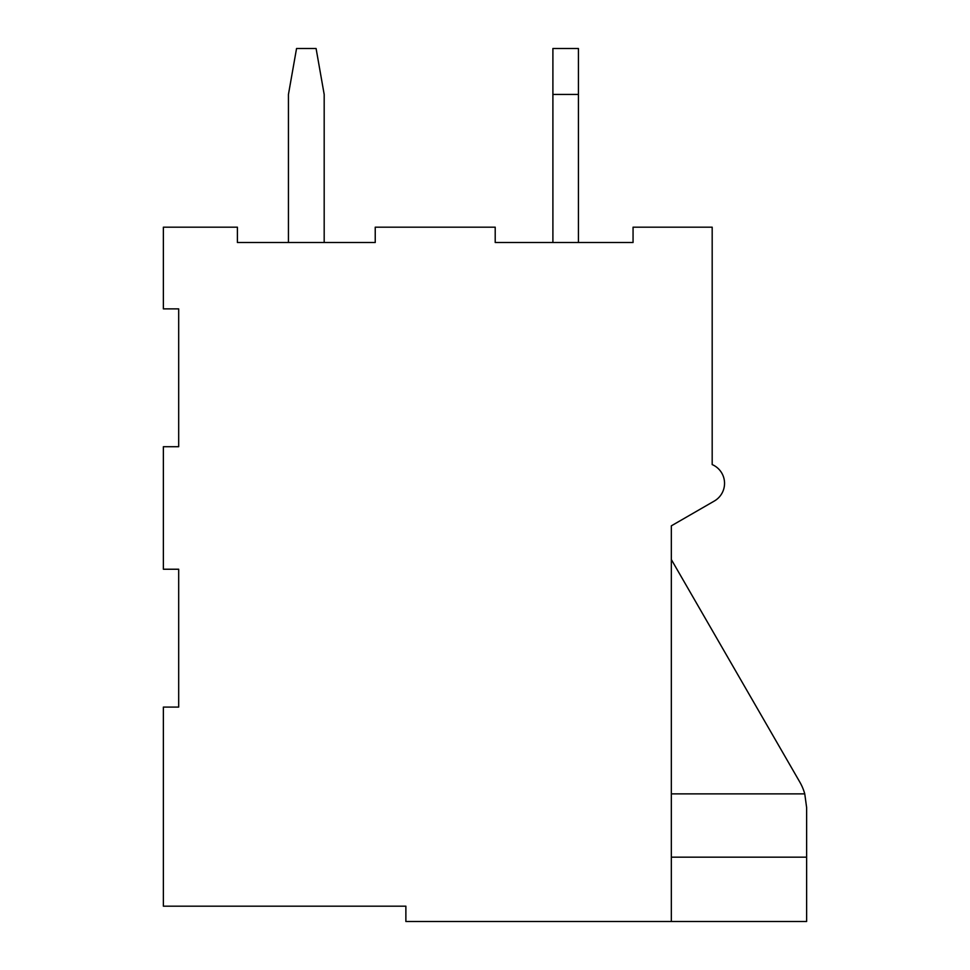 <?xml version="1.0" encoding="UTF-8"?>
<svg xmlns="http://www.w3.org/2000/svg" width="970" height="970" viewBox="0 0 970 970"><rect width="100%" height="100%" fill="white"/><g stroke="black" fill="none" stroke-linecap="round" stroke-linejoin="round"><path stroke-width="1.45" d="M806.628 921.5L671.337 921.5L671.337 525.837L714.332 501.029A20.418 20.418 0 0 0 712.186 464.582L712.186 227.186L633.058 227.186L712.186 227.186L712.186 464.582A20.418 20.418 0 0 1 714.332 501.029L671.337 525.837L714.332 501.029L671.337 525.837L714.332 501.029L671.337 525.837L671.337 921.5L405.872 921.5L806.628 921.5L806.628 807.549L804.76 793.872A51.058 51.058 0 0 0 799.789 782.026L671.337 559.544L799.789 782.026A51.058 51.058 0 0 1 804.76 793.872L671.337 793.872L804.76 793.872L806.628 807.549L806.628 857.177L671.337 857.177L806.628 857.177L806.628 807.549L806.628 921.5M405.872 906.186L405.872 921.5L405.872 906.186L163.372 906.186L163.372 707.081L163.372 906.186L405.872 906.186M178.686 707.081L163.372 707.081L178.686 707.081L178.686 569.232L163.372 569.232L163.372 446.709L163.372 569.232L178.686 569.232L178.686 707.081L178.686 569.232M178.686 446.709L163.372 446.709L178.686 446.709L178.686 308.872L163.372 308.872L163.372 227.186L237.395 227.186L237.395 242.5L237.395 227.186L163.372 227.186L163.372 308.872L178.686 308.872L178.686 446.709L178.686 308.872M375.232 242.5L237.395 242.5L288.442 242.5L288.442 94.442L296.553 48.5L316.087 48.5L324.186 94.442L324.186 242.5L375.232 242.5L375.232 227.186L495.209 227.186L495.209 242.5L495.209 227.186L375.232 227.186L375.232 242.5L324.186 242.5L375.232 242.5L324.186 242.5L324.186 94.442L316.087 48.5L296.553 48.5L288.442 94.442L288.442 242.5L237.395 242.5L324.186 242.5M633.058 242.5L495.209 242.5L552.9 242.5L552.9 48.5L578.423 48.5L552.9 48.5L552.9 94.442L578.423 94.442L578.423 48.5L578.423 94.442L552.9 94.442L552.9 242.5L495.209 242.5L633.058 242.5L633.058 227.186L633.058 242.5L578.423 242.5L578.423 94.442L578.423 242.5L633.058 242.5L578.423 242.5M714.332 501.029L671.337 525.837M288.442 242.5L237.395 242.5M552.9 242.5L495.209 242.5"/></g></svg>
